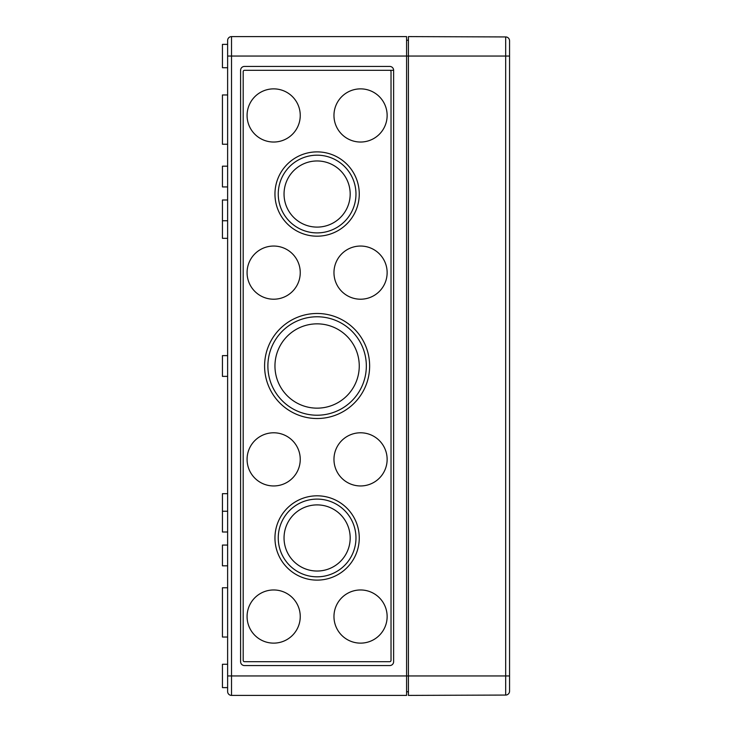 <?xml version="1.0" encoding="UTF-8"?>
<svg xmlns="http://www.w3.org/2000/svg" width="732" height="732" viewBox="0 0 732 732"><rect width="100%" height="100%" fill="white"/><g stroke="black" fill="none" stroke-linecap="round" stroke-linejoin="round"><path stroke-width="1.1" d="M389.735 665.571A3.889 3.889 0 0 0 393.624 661.682L393.624 70.318A3.889 3.889 0 0 0 389.735 66.429L244.488 66.429A3.889 3.889 0 0 0 240.59 70.318L240.59 661.682A3.889 3.889 0 0 0 244.488 665.571L389.735 665.571M509.563 691.173A3.889 3.889 0 0 1 505.684 695.061L505.684 675.947L509.563 675.947L509.563 691.173L509.563 40.827A3.889 3.889 0 0 0 505.684 36.939L408.41 36.6L408.41 675.947L231.513 675.947L231.513 695.4L406.589 695.4L406.589 56.053L227.625 56.053L227.625 691.511A3.889 3.889 0 0 0 231.513 695.4A3.889 3.889 0 0 1 227.625 691.511L227.625 687.623L222.436 687.623L222.436 664.272L227.625 664.272M227.625 40.489A3.889 3.889 0 0 1 231.513 36.6A3.889 3.889 0 0 0 227.625 40.489L227.625 56.053M244.488 70.318L393.624 70.318L244.488 70.318A1.299 1.299 0 0 0 243.189 71.617L243.189 660.383A1.299 1.299 0 0 0 244.488 661.682L389.735 661.682A1.299 1.299 0 0 0 391.025 660.383L391.025 71.617A1.299 1.299 0 0 0 389.735 70.318M389.735 661.682L244.488 661.682M509.563 41.788L509.563 56.053L406.589 56.053L406.589 36.6L231.513 36.6L231.513 675.947L227.625 675.947M227.625 94.959L222.436 94.959L222.436 144.241L227.625 144.241M227.625 44.378L222.436 44.378L222.436 67.728L227.625 67.728M406.589 691.767L408.41 691.767M406.589 40.233L408.41 40.233M227.625 355.624L222.436 355.624L222.436 376.376L227.625 376.376M227.625 493.679L222.436 493.679L222.436 531.999L227.625 531.999M227.625 200.001L222.436 200.001L222.436 238.321L227.625 238.321M227.625 587.759L222.436 587.759L222.436 637.041L227.625 637.041M227.625 545.066L222.436 545.066L222.436 565.818L227.625 565.818M227.625 166.182L222.436 166.182L222.436 186.935L227.625 186.935M333.966 616.554A26.59 26.59 0 0 0 373.842 639.576A26.59 26.59 0 0 0 373.842 593.524A26.59 26.59 0 0 0 333.966 616.554M247.077 616.554A26.59 26.59 0 0 0 286.953 639.576A26.59 26.59 0 0 0 286.953 593.524A26.59 26.59 0 0 0 247.077 616.554M247.077 115.446A26.59 26.59 0 0 0 286.953 138.476A26.59 26.59 0 0 0 286.953 92.424A26.59 26.59 0 0 0 247.077 115.446M333.966 115.446A26.59 26.59 0 0 0 373.842 138.476A26.59 26.59 0 0 0 373.842 92.424A26.59 26.59 0 0 0 333.966 115.446M333.966 459.376A26.59 26.59 0 0 0 373.842 482.397A26.59 26.59 0 0 0 373.842 436.345A26.59 26.59 0 0 0 333.966 459.376M247.077 459.376A26.59 26.59 0 0 0 286.953 482.397A26.59 26.59 0 0 0 286.953 436.345A26.59 26.59 0 0 0 247.077 459.376M333.966 272.624A26.59 26.59 0 0 0 373.842 295.655A26.59 26.59 0 0 0 373.842 249.603A26.59 26.59 0 0 0 333.966 272.624M247.077 272.624A26.59 26.59 0 0 0 286.953 295.655A26.59 26.59 0 0 0 286.953 249.603A26.59 26.59 0 0 0 247.077 272.624M274.958 537.965A42.145 42.145 0 0 0 338.184 574.464A42.145 42.145 0 0 0 338.184 501.466A42.145 42.145 0 0 0 274.958 537.965M278.252 537.965A38.851 38.851 0 0 0 336.537 571.61A38.851 38.851 0 0 0 336.537 504.311A38.851 38.851 0 0 0 278.252 537.965M284.043 537.965A33.068 33.068 0 0 0 333.646 566.605A33.068 33.068 0 0 0 333.646 509.326A33.068 33.068 0 0 0 284.043 537.965M274.958 194.035A42.145 42.145 0 0 0 338.184 230.534A42.145 42.145 0 0 0 338.184 157.536A42.145 42.145 0 0 0 274.958 194.035M278.252 194.035A38.851 38.851 0 0 0 336.537 227.689A38.851 38.851 0 0 0 336.537 160.39A38.851 38.851 0 0 0 278.252 194.035M284.043 194.035A33.068 33.068 0 0 0 333.646 222.674A33.068 33.068 0 0 0 333.646 165.395A33.068 33.068 0 0 0 284.043 194.035M264.591 366A52.521 52.521 0 0 0 343.372 411.485A52.521 52.521 0 0 0 343.372 320.515A52.521 52.521 0 0 0 264.591 366M267.885 366A49.227 49.227 0 0 0 341.725 408.63A49.227 49.227 0 0 0 341.725 323.37A49.227 49.227 0 0 0 267.885 366M274.958 366A42.145 42.145 0 0 0 338.184 402.499A42.145 42.145 0 0 0 338.184 329.501A42.145 42.145 0 0 0 274.958 366M509.563 40.827A3.889 3.889 0 0 0 505.684 36.939L505.684 675.947L408.41 675.947L408.41 695.4L505.684 695.061M498.931 36.92L504.632 36.939M222.436 511.247L227.625 511.247M222.436 220.753L227.625 220.753"/></g></svg>
